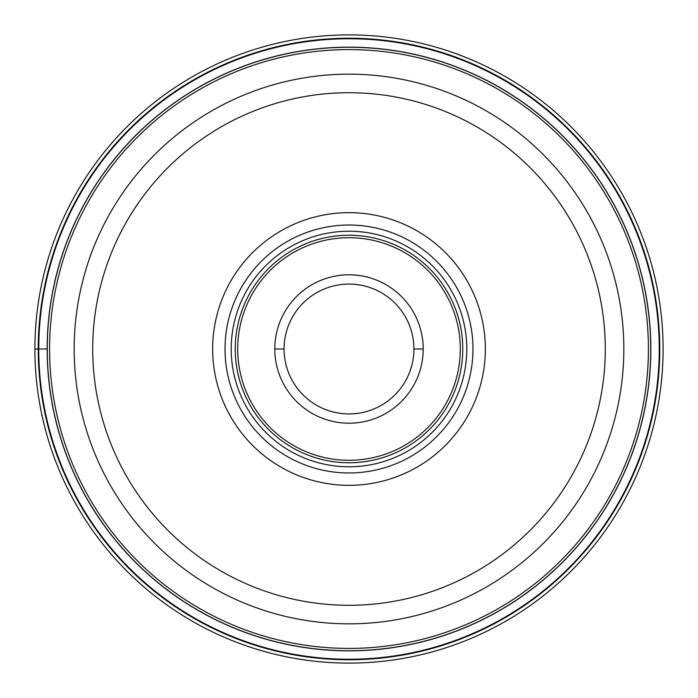 <?xml version="1.0" encoding="UTF-8"?>
<svg xmlns="http://www.w3.org/2000/svg" width="698" height="698" viewBox="0 0 698 698"><rect width="100%" height="100%" fill="white"/><g stroke="black" fill="none" stroke-linecap="round" stroke-linejoin="round"><path stroke-width="1.05" d="M34.9 349A314.1 314.1 0 0 1 349 34.9A314.1 314.1 0 0 1 663.1 349A314.1 314.1 0 0 1 349 663.1A314.1 314.1 0 0 1 34.9 349A314.1 314.1 0 0 1 349 34.9A314.1 314.1 0 0 1 663.1 349A314.1 314.1 0 0 1 349 663.1A314.1 314.1 0 0 1 34.9 349L38.756 349A310.244 310.244 0 0 0 349 659.244A310.244 310.244 0 0 0 659.244 349A310.244 310.244 0 0 0 349 38.756A310.244 310.244 0 0 0 38.756 349L47.263 349A301.737 301.737 0 0 1 349.096 47.263A301.737 301.737 0 0 1 650.737 349.192A301.737 301.737 0 0 1 348.904 650.737A301.737 301.737 0 0 1 47.263 348.808A301.737 301.737 0 0 1 349.096 47.263A301.737 301.737 0 0 1 650.737 349.192A301.737 301.737 0 0 1 348.904 650.737A301.737 301.737 0 0 1 47.263 349M623.838 349.27A274.838 274.838 0 0 1 348.869 623.838A274.838 274.838 0 0 1 74.163 348.73A274.838 274.838 0 0 1 349.131 74.163A274.838 274.838 0 0 1 623.838 349.27A274.838 274.838 0 0 1 348.869 623.838A274.838 274.838 0 0 1 74.163 348.73A274.838 274.838 0 0 1 349.131 74.163A274.838 274.838 0 0 1 623.838 349.27M485.337 349A136.337 136.337 0 0 0 349 212.663A136.337 136.337 0 0 0 212.663 349A136.337 136.337 0 0 0 349 485.337A136.337 136.337 0 0 0 485.337 349M472.974 349A123.974 123.974 0 0 0 349 225.026A123.974 123.974 0 0 0 225.026 349A123.974 123.974 0 0 0 349 472.974A123.974 123.974 0 0 0 472.974 349A123.974 123.974 0 0 1 349 472.974A123.974 123.974 0 0 1 225.026 349A123.974 123.974 0 0 1 349 225.026A123.974 123.974 0 0 1 472.974 349M466.788 349A117.788 117.788 0 0 0 349 231.213A117.788 117.788 0 0 0 231.213 349A117.788 117.788 0 0 0 349 466.788A117.788 117.788 0 0 0 466.788 349M423.197 349.183A74.197 74.197 0 0 0 349.087 274.803A74.197 74.197 0 0 0 274.803 349A74.197 74.197 0 0 0 348.913 423.197A74.197 74.197 0 0 0 423.197 349.183M413.923 349A64.923 64.923 0 0 0 349 284.077A64.923 64.923 0 0 0 284.077 349A64.923 64.923 0 0 0 349 413.923A64.923 64.923 0 0 0 413.923 349L423.197 349A74.197 74.197 0 0 0 349.087 274.803A74.197 74.197 0 0 0 274.803 349L284.077 349M38.242 349A310.758 310.758 0 0 1 349 38.242A310.758 310.758 0 0 1 659.758 349A310.758 310.758 0 0 1 349 659.758A310.758 310.758 0 0 1 38.242 349M650.841 349A301.841 301.841 0 0 1 349 650.841A301.841 301.841 0 0 1 47.159 349A301.841 301.841 0 0 1 349 47.159A301.841 301.841 0 0 1 650.841 349M648.416 349.192A299.416 299.416 0 0 0 349.096 49.584A299.416 299.416 0 0 0 49.584 349A299.416 299.416 0 0 0 348.904 648.416A299.416 299.416 0 0 0 648.416 349.192M605.288 349A256.288 256.288 0 0 1 348.878 605.288A256.288 256.288 0 0 1 92.712 348.747A256.288 256.288 0 0 1 349.122 92.712A256.288 256.288 0 0 1 605.288 349M462.765 349A113.765 113.765 0 0 1 349 462.765A113.765 113.765 0 0 1 235.235 349A113.765 113.765 0 0 1 349 235.235A113.765 113.765 0 0 1 462.765 349M237.704 349A111.296 111.296 0 0 1 349.14 237.704A111.296 111.296 0 0 1 460.296 349.27A111.296 111.296 0 0 1 348.86 460.296A111.296 111.296 0 0 1 237.704 349"/></g></svg>
